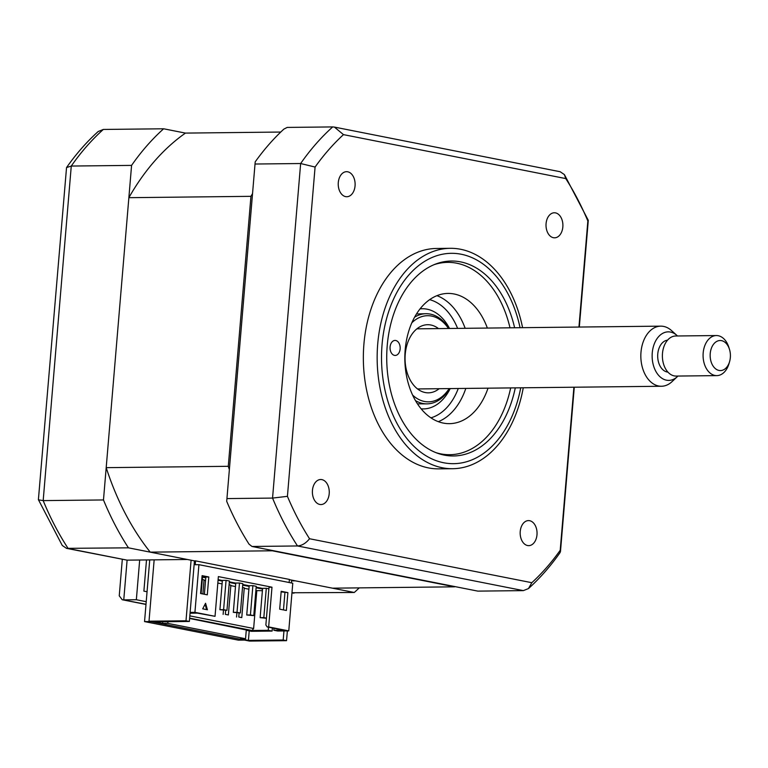 <?xml version="1.0" encoding="UTF-8"?>
<svg xmlns="http://www.w3.org/2000/svg" width="768" height="768" viewBox="0 0 768 768"><rect width="100%" height="100%" fill="white"/><g stroke="black" fill="none" stroke-linecap="round" stroke-linejoin="round"><path stroke-width="1.15" d="M163.632 128.784L103.334 129.446L98.208 131.501C86.688 141.888 76.128 153.917 66.538 167.568L38.4 499.661L62.256 545.462L66.518 548.352L128.448 547.834A270.499 182.352 89.4 0 1 103.478 499.949L131.578 165.389A270.499 182.352 89.4 0 1 163.632 128.784L185.434 133.094A251.462 169.526 -90.6 0 0 128.861 197.683L106.195 467.654A251.462 169.526 -90.6 0 0 150.24 552.144L194.438 560.88L189.36 621.456L186 620.794L149.011 621.197L249.552 641.078L286.541 640.675L283.19 640.013L248.419 640.397L240.374 638.803L245.558 638.746L167.798 623.366L162.624 623.424L154.579 621.84L189.36 621.456M162.768 621.744L162.624 623.424M167.942 621.686L167.798 623.366M246.317 629.683L245.558 638.746M249.216 630.874L248.419 640.397M283.958 630.95L283.19 640.013M154.157 559.853L149.011 621.197M191.088 560.218L186 620.794M291.629 580.099L291.389 582.96M287.366 630.912L286.541 640.675M103.478 499.949L43.181 500.611A270.499 182.352 89.4 0 0 68.141 548.496L127.104 560.15L139.68 560.016L187.402 559.488L128.448 547.834M122.304 559.382L119.251 595.805L122.218 599.741L146.006 604.272M66.518 548.352L127.104 560.15L123.763 599.875L136.349 599.731L146.218 601.69M38.429 499.814L43.181 500.611L71.27 166.051L66.538 167.568M131.578 165.389L71.27 166.051A270.499 182.352 89.4 0 1 103.334 129.446M147.053 591.754L143.885 591.13L146.506 559.939M139.68 560.016L136.349 599.731M291.965 592.752L354.278 592.483L295.315 580.829L291.571 580.867M354.278 592.483A270.499 182.352 89.4 0 0 359.232 587.885M293.971 593.155L291.955 592.925M338.294 182.554A12.518 8.438 89.4 0 0 346.81 196.733A12.518 8.438 89.4 0 0 355.056 185.866A12.518 8.438 89.4 0 0 346.541 171.686A12.518 8.438 89.4 0 0 338.294 182.554M546.077 223.642A12.518 8.438 89.4 0 0 554.602 237.821A12.518 8.438 89.4 0 0 562.838 226.954A12.518 8.438 89.4 0 0 554.323 212.774A12.518 8.438 89.4 0 0 546.077 223.642M520.234 531.466A12.518 8.438 89.4 0 0 528.749 545.645A12.518 8.438 89.4 0 0 536.986 534.778A12.518 8.438 89.4 0 0 528.47 520.598A12.518 8.438 89.4 0 0 520.234 531.466M312.451 490.378A12.518 8.438 89.4 0 0 320.966 504.557A12.518 8.438 89.4 0 0 329.203 493.69A12.518 8.438 89.4 0 0 320.688 479.51A12.518 8.438 89.4 0 0 312.451 490.378M522.586 327.667A110.198 74.294 89.4 0 0 450.23 248.314L436.426 248.467A110.198 74.294 89.4 0 0 363.917 344.083A110.198 74.294 89.4 0 0 438.854 468.864L452.669 468.71A110.198 74.294 89.4 0 0 523.258 387.773M450.23 248.314A110.198 74.294 89.4 0 0 377.722 343.93A110.198 74.294 89.4 0 0 452.669 468.71M514.618 327.763A97.478 65.712 89.4 0 0 451.363 261.024A97.478 65.712 89.4 0 0 387.226 345.61A97.478 65.712 89.4 0 0 453.514 455.971A97.478 65.712 89.4 0 0 515.28 387.869M255.139 164.026L300.643 163.526A270.499 182.352 -90.6 0 1 332.707 126.922L287.203 127.421L283.891 129.101A270.499 182.352 -90.6 0 0 255.206 161.846L226.704 501.322L255.206 161.846M227.05 498.586L272.554 498.086L287.424 496.339L315.082 167.05A262.963 177.274 -90.6 0 1 343.478 134.63L565.747 178.579L564.413 174.614L560.16 171.725L334.406 127.085L343.478 134.63M226.704 501.322A270.499 182.352 -90.6 0 0 249.043 544.166L252.01 546.47L477.84 591.12L523.344 590.621L297.514 545.962C301.862 545.683 305.875 543.274 309.542 538.742A262.963 177.274 -90.6 0 1 287.424 496.339M252.01 546.47L297.514 545.962A270.499 182.352 -90.6 0 1 272.554 498.086L300.643 163.526L315.082 167.05M573.898 387.216L560.208 550.282A262.963 177.274 -90.6 0 1 531.811 582.701L528.47 588.576L523.344 590.621M531.811 582.701L309.542 538.742M332.707 126.922L334.406 127.085M565.747 178.579A262.963 177.274 -90.6 0 1 587.856 220.992L588.25 220.253L564.413 174.605M587.856 220.992L578.947 327.053M560.208 550.282L560.141 552.499C550.55 566.16 539.99 578.179 528.47 588.576M394.493 355.382A7.517 5.069 -90.6 0 1 390.058 347.472A7.517 5.069 -90.6 0 1 395.04 340.426A7.517 5.069 -90.6 0 1 395.741 340.493A7.517 5.069 -90.6 0 1 400.176 348.413A7.517 5.069 -90.6 0 1 395.203 355.45A7.517 5.069 -90.6 0 1 394.493 355.382M436.138 452.707A96.173 64.838 89.4 0 0 440.736 453.869A96.173 64.838 89.4 0 0 508.349 397.181A96.173 64.838 89.4 0 0 510.662 387.917M510 327.811A96.173 64.838 89.4 0 0 507.485 318.605A96.173 64.838 89.4 0 0 456.749 263.213A96.173 64.838 89.4 0 0 434.064 264.672M488.016 388.166A65.117 43.901 -90.6 0 1 449.462 423.658A65.117 43.901 -90.6 0 1 443.318 423.091A65.117 43.901 -90.6 0 1 404.899 354.47A65.117 43.901 -90.6 0 1 448.022 293.424A65.117 43.901 -90.6 0 1 454.157 294A65.117 43.901 -90.6 0 1 487.354 328.061M436.944 295.661A65.117 43.901 -90.6 0 1 465.158 328.301M465.821 388.406A65.117 43.901 -90.6 0 1 438.336 421.661M244.493 640.08L238.387 640.147L144.547 621.59L149.731 559.901M144.547 621.59L150.653 621.523M185.434 133.094L280.762 132.048M128.861 197.683L250.944 196.33A251.462 169.526 -90.6 0 1 252.547 193.565M106.195 467.654L228.278 466.31L250.944 196.33M150.24 552.144L272.333 550.79A251.462 169.526 -90.6 0 1 272.035 550.426M229.363 469.613A251.462 169.526 -90.6 0 1 228.278 466.31M269.03 587.232L271.987 587.203L268.656 626.918L267.178 626.938L265.862 624.97L269.03 587.232M238.752 617.011L241.776 617.606L238.752 617.011L239.098 612.979M242.515 587.472L244.272 587.818L241.776 617.606M236.87 613.008L236.534 617.04M225.35 614.362L228.365 614.957L225.35 614.362L225.686 610.33M229.104 584.822L230.87 585.168L228.365 614.957M223.469 610.358L223.133 614.39M202.291 579.523L204.058 579.869L202.877 593.971M262.531 589.037L256.118 587.77M249.13 586.387L242.707 585.12M235.718 583.738L229.306 582.47M222.317 581.088L218.064 580.243M205.766 577.814L202.493 577.162M255.878 590.582L262.397 590.698M204.019 580.32L205.536 580.627M217.824 583.056L222.077 583.891M230.832 585.629L235.488 586.55M244.234 588.278L248.89 589.2M268.522 627.206L268.262 630.317L251.981 630.499L253.632 628.493L189.821 615.878M253.632 628.493L256.8 590.765M251.981 630.499L189.629 618.163M267.178 626.938L283.43 630.154L273.811 630.259L273.974 628.282M273.811 630.259L277.661 631.018L288.768 630.893L292.771 583.229L198.931 564.672L194.928 612.336L215.03 616.32L218.371 576.595L271.987 587.203M268.656 626.918L288.768 630.893M268.262 630.317L272.112 631.075L272.381 627.965M189.61 618.47L246.288 629.962M246.269 630.288L251.395 631.306L272.112 631.075M190.051 613.2L197.299 613.114L215.03 616.32M194.928 612.336L190.118 612.394M200.592 593.52L202.099 575.645L208.8 576.979L207.293 594.845L200.592 593.52M202.042 576.259L205.843 577.008L204.384 594.278M205.843 577.008L208.8 576.979M226.07 580.358L223.613 609.658L219.917 609.696L222.374 580.397L226.07 580.358L229.421 581.021L226.963 610.32L219.917 609.696M223.613 609.658L226.963 610.32M239.482 583.008L237.014 612.307L233.318 612.346L235.776 583.056L239.482 583.008L242.832 583.67L240.374 612.97L233.318 612.346M237.014 612.307L240.374 612.97M252.883 585.658L250.426 614.957L246.73 614.995L249.187 585.706L252.883 585.658L256.234 586.32L253.776 615.619L246.73 614.995M250.426 614.957L253.776 615.619M201.11 593.626L202.56 576.355M268.896 588.826L266.294 588.317L263.827 617.606L260.131 617.645L266.429 618.278M263.827 617.606L266.438 618.125M260.131 617.645L262.589 588.355L266.294 588.317M202.541 576.557L205.824 577.2M218.112 579.638L222.365 580.474M229.354 581.856L235.776 583.123M242.765 584.506L249.178 585.782M256.166 587.155L262.579 588.432M281.136 591.898L287.894 592.618L286.387 610.493L279.686 609.168L281.184 591.293L287.894 592.618M284.928 592.646L283.478 609.917M206.621 609.61L205.085 604.205M202.714 608.832L205.565 603.274L207.408 609.763L202.714 608.832M289.133 582.509L289.392 579.427L195.552 560.87L195.226 564.72L198.931 564.672M194.438 560.88L195.552 560.87M454.906 586.589A251.462 169.526 -90.6 0 1 454.56 586.829L332.477 588.173L289.373 579.648M454.56 586.829L272.333 550.79M438.499 328.598A34.061 22.963 89.4 0 0 427.651 324.71A34.061 22.963 89.4 0 0 405.235 354.269A34.061 22.963 89.4 0 0 428.4 392.832A34.061 22.963 89.4 0 0 439.162 388.704M448.493 328.493A43.075 29.04 89.4 0 0 411.83 322.8M414.576 317.184A45.082 30.394 -90.6 0 1 426.048 313.709A45.082 30.394 -90.6 0 1 448.867 328.483M429.638 299.664A60.106 40.522 -90.6 0 1 457.603 328.387M458.266 388.493A60.106 40.522 -90.6 0 1 430.944 417.83M449.53 388.589A45.082 30.394 -90.6 0 1 427.037 403.862A45.082 30.394 -90.6 0 1 415.498 400.637M412.627 395.088A43.075 29.04 89.4 0 0 449.155 388.598M677.338 376.646L672.048 381.619A30.058 20.266 -90.6 0 1 667.795 384.653A30.058 20.266 -90.6 0 1 661.421 386.256A30.058 20.266 -90.6 0 1 641.146 361.219A30.058 20.266 -90.6 0 1 654.394 327.754A30.058 20.266 -90.6 0 1 660.758 326.15A30.058 20.266 -90.6 0 1 671.491 330.538L676.886 335.395A24.269 16.358 89.4 0 0 663.082 333.149A24.269 16.358 89.4 0 0 653.05 363.946A24.269 16.358 89.4 0 0 673.91 379.094A24.269 16.358 89.4 0 0 677.338 376.646A24.269 16.358 89.4 0 0 677.942 376.051M677.501 335.981A24.269 16.358 89.4 0 0 676.886 335.395M667.574 340.138A16.032 10.81 89.4 0 0 664.915 340.944A16.032 10.81 89.4 0 0 657.792 358.253A16.032 10.81 89.4 0 0 667.93 372.115M729.6 361.584L729.005 363.638A20.035 13.507 -90.6 0 1 721.056 374.554A20.035 13.507 -90.6 0 1 716.803 375.619A20.035 13.507 -90.6 0 1 703.286 358.934A20.035 13.507 -90.6 0 1 712.118 336.624A20.035 13.507 -90.6 0 1 716.362 335.549A20.035 13.507 -90.6 0 1 728.822 347.27L729.466 349.306A15.024 10.128 89.4 0 0 716.938 341.318A15.024 10.128 89.4 0 0 710.726 360.394A15.024 10.128 89.4 0 0 723.638 369.773A15.024 10.128 89.4 0 0 729.6 361.584A15.024 10.128 89.4 0 0 729.466 349.306M716.362 335.549L675.667 336A20.035 13.507 89.4 0 0 671.424 337.075A20.035 13.507 89.4 0 0 662.592 359.386A20.035 13.507 89.4 0 0 676.109 376.07L716.803 375.619M520.061 327.696A105.197 70.915 89.4 0 0 445.987 253.67A105.197 70.915 89.4 0 0 382.061 344.582A105.197 70.915 89.4 0 0 438.451 461.434A105.197 70.915 89.4 0 0 520.723 387.802M420.048 308.87A50.093 33.773 -90.6 0 1 449.53 328.474M450.192 388.579A50.093 33.773 -90.6 0 1 421.152 408.835M122.218 599.741L145.987 604.445M588.278 220.416L579.322 327.043M574.272 387.216L560.467 551.597M416.486 313.949L426.048 313.709M427.037 403.862L417.475 403.843M660.758 326.15L416.89 328.838M661.421 386.256L417.552 388.944"/></g></svg>
